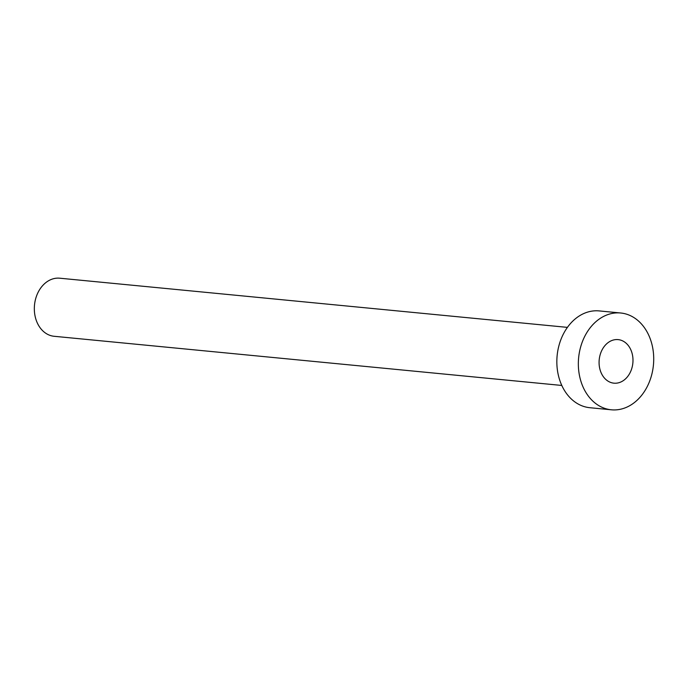 <?xml version="1.0" encoding="UTF-8"?>
<svg xmlns="http://www.w3.org/2000/svg" width="688" height="688" viewBox="0 0 688 688"><rect width="100%" height="100%" fill="white"/><g stroke="black" fill="none" stroke-linecap="round" stroke-linejoin="round"><path stroke-width="1.03" d="M599.128 360.718A21.878 16.908 95.5 0 0 613.92 383.173A21.878 16.908 95.5 0 0 632.934 362.077A21.878 16.908 95.5 0 0 618.142 339.614A21.878 16.908 95.5 0 0 599.128 360.718M561.795 385.452L54.128 336.286A29.171 22.541 -84.5 0 1 34.4 306.341A29.171 22.541 -84.5 0 1 59.753 278.201L567.419 327.376M611.348 409.799L589.84 407.709A48.624 37.573 -84.5 0 1 556.962 357.803A48.624 37.573 -84.5 0 1 599.214 310.916L620.722 312.997A48.624 37.573 -84.5 0 1 653.6 362.903A48.624 37.573 -84.5 0 1 611.348 409.799A48.624 37.573 -84.5 0 1 578.462 359.893A48.624 37.573 -84.5 0 1 620.722 312.997"/></g></svg>
